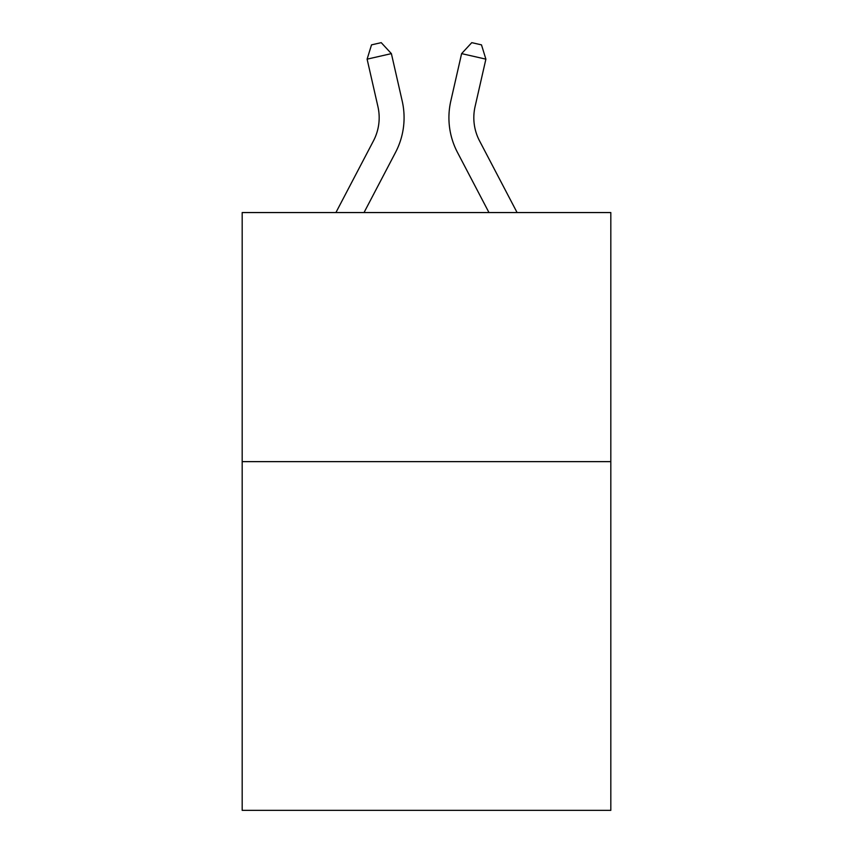 <?xml version="1.0" encoding="UTF-8"?>
<svg xmlns="http://www.w3.org/2000/svg" width="853" height="853" viewBox="0 0 853 853"><rect width="100%" height="100%" fill="white"/><g stroke="black" fill="none" stroke-linecap="round" stroke-linejoin="round"><path stroke-width="1.28" d="M610.823 461.633L610.823 810.35L242.177 810.35L242.177 212.557L610.823 212.557L610.823 461.633L242.177 461.633M402.211 101.102L391.388 53.622L402.211 101.102A74.723 74.723 0 0 1 395.547 152.378L364.028 212.557M517.089 212.557L479.514 140.82A49.815 49.815 0 0 1 475.068 106.636L485.89 59.156L461.612 53.622L450.789 101.102A74.723 74.723 0 0 0 457.453 152.378L488.972 212.557M479.514 140.82A49.815 49.815 0 0 1 475.068 106.636A49.815 49.815 0 0 0 479.514 140.82A49.815 49.815 0 0 1 475.068 106.636A49.815 49.815 0 0 0 479.514 140.82A49.815 49.815 0 0 1 475.068 106.636A49.815 49.815 0 0 0 479.514 140.82A49.815 49.815 0 0 1 475.068 106.636A49.815 49.815 0 0 0 479.514 140.82A49.815 49.815 0 0 1 475.068 106.636A49.815 49.815 0 0 0 479.514 140.82A49.815 49.815 0 0 1 475.068 106.636A49.815 49.815 0 0 0 479.514 140.82A49.815 49.815 0 0 1 475.068 106.636A49.815 49.815 0 0 0 479.514 140.82A49.815 49.815 0 0 1 475.068 106.636A49.815 49.815 0 0 0 479.514 140.82A49.815 49.815 0 0 1 475.068 106.636A49.815 49.815 0 0 0 479.514 140.82A49.815 49.815 0 0 1 475.068 106.636A49.815 49.815 0 0 0 479.514 140.82A49.815 49.815 0 0 1 475.068 106.636A49.815 49.815 0 0 0 479.514 140.82A49.815 49.815 0 0 1 475.068 106.636A49.815 49.815 0 0 0 479.514 140.82A49.815 49.815 0 0 1 475.068 106.636A49.815 49.815 0 0 0 479.514 140.82A49.815 49.815 0 0 1 475.068 106.636A49.815 49.815 0 0 0 479.514 140.82A49.815 49.815 0 0 1 475.068 106.636A49.815 49.815 0 0 0 479.514 140.82A49.815 49.815 0 0 1 475.068 106.636A49.815 49.815 0 0 0 479.514 140.82A49.815 49.815 0 0 1 475.068 106.636M485.89 59.156L481.487 44.868L471.773 42.65L461.612 53.622L450.789 101.102M335.911 212.557L373.486 140.82A49.815 49.815 0 0 0 377.932 106.636L367.11 59.156L371.513 44.868L381.227 42.65L391.388 53.622L367.11 59.156M373.486 140.82A49.815 49.815 0 0 0 377.932 106.636A49.815 49.815 0 0 1 373.486 140.82A49.815 49.815 0 0 0 377.932 106.636A49.815 49.815 0 0 1 373.486 140.82A49.815 49.815 0 0 0 377.932 106.636A49.815 49.815 0 0 1 373.486 140.82A49.815 49.815 0 0 0 377.932 106.636A49.815 49.815 0 0 1 373.486 140.82A49.815 49.815 0 0 0 377.932 106.636A49.815 49.815 0 0 1 373.486 140.82A49.815 49.815 0 0 0 377.932 106.636A49.815 49.815 0 0 1 373.486 140.82A49.815 49.815 0 0 0 377.932 106.636A49.815 49.815 0 0 1 373.486 140.82A49.815 49.815 0 0 0 377.932 106.636"/></g></svg>
